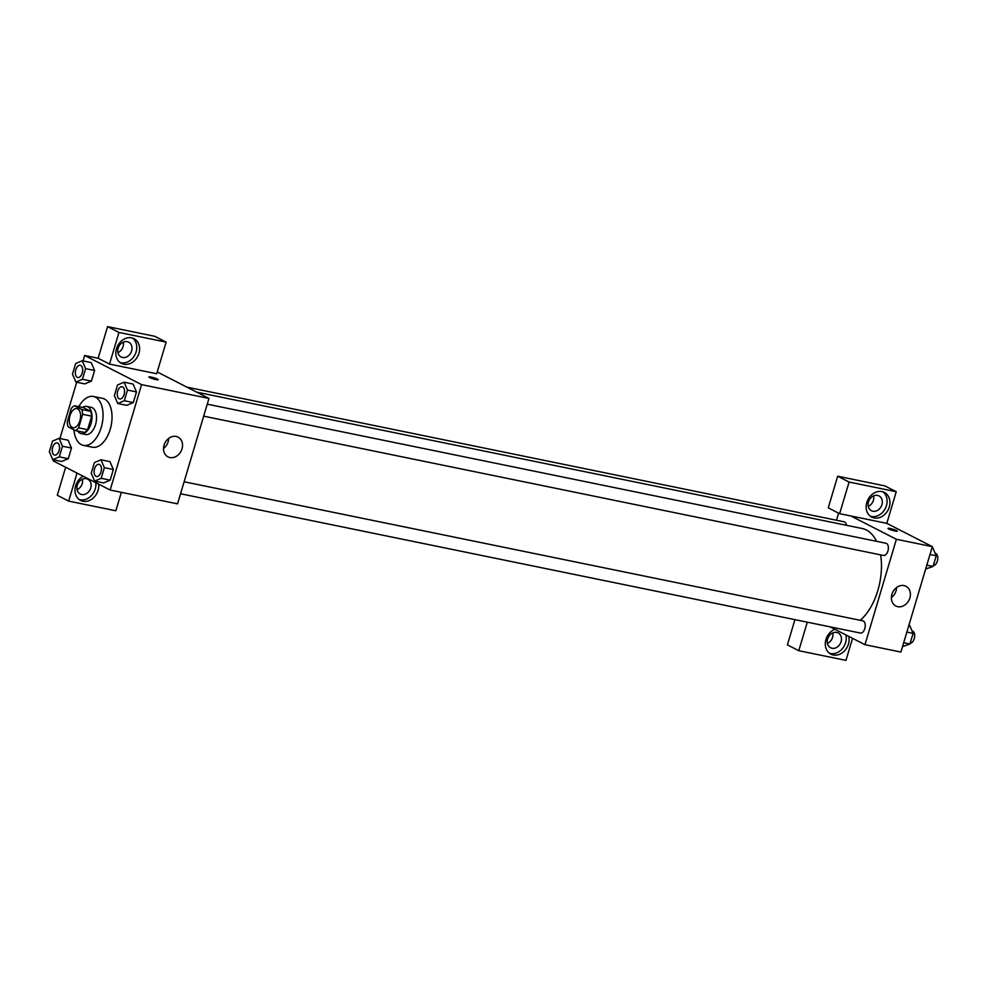 <?xml version="1.0" encoding="UTF-8"?>
<svg xmlns="http://www.w3.org/2000/svg" width="987" height="987" viewBox="0 0 987 987"><rect width="100%" height="100%" fill="white"/><g stroke="black" fill="none" stroke-linecap="round" stroke-linejoin="round"><path stroke-width="1.48" d="M72.187 427.383A9.71 5.453 101.6 0 1 69.769 416.329A9.71 5.453 101.6 0 1 76.887 408.655A9.71 5.453 101.6 0 1 80.28 419.253A9.71 5.453 101.6 0 1 72.989 427.667A9.71 5.453 101.6 0 1 72.187 427.383M78.615 427.84L82.649 414.318A13.176 7.402 101.6 0 0 81.736 409.482L74.432 405.743A13.176 7.402 101.6 0 0 71.261 408.482L67.239 422.004A13.176 7.402 101.6 0 0 68.152 426.828L75.444 430.566A13.176 7.402 101.6 0 0 78.615 427.84L87.609 429.678L91.631 416.156L82.649 414.318M87.609 429.678A13.176 7.402 101.6 0 1 84.438 432.405L75.444 430.566M91.631 416.156A13.176 7.402 101.6 0 0 90.718 411.332L83.426 407.594L74.432 405.743M77.739 431.035A13.867 7.797 -78.4 0 0 81.144 433.577A13.867 7.797 -78.4 0 0 91.557 421.56A13.867 7.797 -78.4 0 0 86.708 406.422A13.867 7.797 -78.4 0 0 82.575 407.421M86.708 406.422L91.199 407.335A13.867 7.797 101.6 0 1 96.06 422.485A13.867 7.797 101.6 0 1 85.635 434.502L81.144 433.577M90.718 411.332L81.736 409.482M78.812 406.644A24.959 14.028 101.6 0 1 93.432 396.478A24.959 14.028 101.6 0 1 102.167 423.731A24.959 14.028 101.6 0 1 83.414 445.371A24.959 14.028 101.6 0 1 81.353 444.643A24.959 14.028 101.6 0 1 73.926 429.789M93.432 396.478L102.414 398.316A24.959 14.028 101.6 0 1 111.149 425.582A24.959 14.028 101.6 0 1 92.396 447.21L83.414 445.371M53.569 459.806L53.249 460.904L110.149 490.033L141.573 384.622L84.672 355.48L83.044 360.921M76.702 382.228L59.923 438.512M52.743 459.646L61.725 461.484L68.288 458.708L71.471 448.061L68.078 440.177L59.097 438.339L52.521 441.115L49.35 451.762L52.743 459.646L59.306 456.87L62.477 446.21L59.097 438.339M75.876 382.055L84.857 383.894L91.421 381.118L94.604 370.47L91.211 362.599L82.217 360.761L75.654 363.524L72.483 374.184L75.876 382.055L82.439 379.279L85.61 368.632L82.217 360.761M117.749 403.498L126.731 405.349L133.307 402.573L136.477 391.913L133.085 384.042L124.103 382.203L117.539 384.979L114.356 395.627L117.749 403.498L124.313 400.722L127.496 390.075L124.103 382.203M94.616 481.088L103.61 482.927L110.174 480.151L113.345 469.504L109.952 461.632L100.97 459.782L94.407 462.558L91.236 473.217L94.616 481.088L101.192 478.313L104.363 467.665L100.97 459.782M156.045 379.613A4.849 0.617 -163.4 0 1 151.233 378.218A4.849 0.617 -163.4 0 1 148.901 376.96A4.849 0.617 -163.4 0 1 153.738 377.75A4.849 0.617 -163.4 0 1 158.204 379.724A4.849 0.617 -163.4 0 1 156.045 379.613M109.532 364.08L118.958 332.446L166.137 342.119L156.699 373.74L109.532 364.08L98.145 358.244L84.672 355.48M110.149 490.033L177.537 503.851L208.96 398.44L141.573 384.622M208.96 398.44L157.241 371.951M158.204 379.724A4.849 0.617 16.6 0 0 153.738 377.75A4.849 0.617 16.6 0 0 148.901 376.96M116.491 348.719A13.867 11.326 -62.9 0 1 134.035 338.689A13.867 11.326 -62.9 0 1 137.798 356.184A13.867 11.326 -62.9 0 1 121.401 363.364A13.867 11.326 -62.9 0 1 116.491 348.719M120.044 362.513A13.867 11.326 117.1 0 0 134.96 354.728A13.867 11.326 117.1 0 0 132.554 338.085M127.237 341.662A8.315 6.798 -62.9 0 1 128.668 342.168A8.315 6.798 -62.9 0 1 131.308 351.816A8.315 6.798 -62.9 0 1 122.524 357.479A8.315 6.798 -62.9 0 1 121.08 356.973A8.315 6.798 -62.9 0 1 118.44 347.313A8.315 6.798 -62.9 0 1 127.237 341.662M123.301 342.131A8.315 6.798 -62.9 0 1 117.922 352.63M166.137 342.119L154.749 336.296L107.571 326.623L118.958 332.446M98.145 358.244L107.571 326.623M164.052 445.162A11.091 9.068 -62.9 0 1 178.092 437.13A11.091 9.068 -62.9 0 1 181.102 451.133A11.091 9.068 -62.9 0 1 167.975 456.87A11.091 9.068 -62.9 0 1 164.052 445.162M163.521 448.505A11.091 9.068 117.1 0 0 168.691 438.401M98.663 484.161A13.867 11.326 -62.9 0 1 93.309 497.979A13.867 11.326 -62.9 0 1 80.552 500.397A13.867 11.326 -62.9 0 1 75.641 485.764A13.867 11.326 -62.9 0 1 83.142 476.215M77.035 473.081L68.671 501.112L115.849 510.785L121.352 492.34M79.194 499.545A13.867 11.326 117.1 0 0 91.149 495.869A13.867 11.326 117.1 0 0 95.813 482.705M86.375 478.695A8.315 6.798 -62.9 0 1 87.818 479.201A8.315 6.798 -62.9 0 1 90.459 488.861A8.315 6.798 -62.9 0 1 81.662 494.512A8.315 6.798 -62.9 0 1 80.231 494.006A8.315 6.798 -62.9 0 1 77.591 484.358A8.315 6.798 -62.9 0 1 86.375 478.695M82.439 479.176A8.315 6.798 -62.9 0 1 77.072 489.663M68.671 501.112L57.295 495.289L65.648 467.258M196.734 392.172L862.243 528.526A49.905 28.055 101.6 0 1 876.555 541.32M880.626 554.879A49.905 28.055 101.6 0 1 860.257 620.305M180.547 493.759L860.356 633.049A6.23 3.504 -78.4 0 0 864.933 628.114A6.23 3.504 -78.4 0 0 863.366 621.02A6.23 3.504 -78.4 0 0 862.848 620.835L184.125 481.767M186.925 387.151L844.107 521.802A6.23 3.504 101.6 0 1 846.427 525.294M207.258 404.176L885.981 543.245A6.23 3.504 101.6 0 1 888.164 550.055A6.23 3.504 101.6 0 1 883.476 555.459L203.68 416.169M836.482 520.235L838.592 513.141M830.104 626.844L864.97 644.696L896.393 539.284L850.868 515.979L839.641 513.672L849.067 482.051L896.245 491.711L886.807 523.344L850.868 515.979M868.252 506.368A8.315 6.798 117.1 0 0 873.618 495.881M827.39 643.413A8.315 6.798 117.1 0 0 832.769 632.914M839.641 513.672L828.253 507.849L837.679 476.215L884.858 485.888L896.245 491.711M807.292 622.168L798.779 650.704L787.404 644.881L794.93 619.639M872.841 511.217A8.315 6.798 -62.9 0 1 871.41 510.711A8.315 6.798 -62.9 0 1 868.77 501.051A8.315 6.798 -62.9 0 1 877.554 495.4A8.315 6.798 -62.9 0 1 878.998 495.906A8.315 6.798 -62.9 0 1 881.638 505.566A8.315 6.798 -62.9 0 1 872.841 511.217M870.374 516.25A13.867 11.326 117.1 0 0 885.29 508.478A13.867 11.326 117.1 0 0 882.884 491.822M866.808 502.469A13.867 11.326 -62.9 0 1 884.364 492.427A13.867 11.326 -62.9 0 1 888.127 509.934A13.867 11.326 -62.9 0 1 871.731 517.102A13.867 11.326 -62.9 0 1 866.808 502.469M831.992 648.249A8.315 6.798 -62.9 0 1 830.56 647.743A8.315 6.798 -62.9 0 1 828.303 637.244A8.315 6.798 -62.9 0 1 838.136 632.938A8.315 6.798 -62.9 0 1 840.788 642.599A8.315 6.798 -62.9 0 1 831.992 648.249M829.512 653.295A13.867 11.326 117.1 0 0 842.047 649.002A13.867 11.326 117.1 0 0 845.871 634.925M848.709 636.381A13.867 11.326 -62.9 0 1 844.23 651.161A13.867 11.326 -62.9 0 1 830.869 654.147A13.867 11.326 -62.9 0 1 825.959 639.502A13.867 11.326 -62.9 0 1 834.866 629.287M798.779 650.704L845.958 660.377L852.534 638.33M849.067 482.051L837.679 476.215M864.97 644.696L900.909 652.062L932.333 546.65L886.807 523.344M904.043 585.599A11.091 9.068 -62.9 0 1 905.955 586.266A11.091 9.068 -62.9 0 1 908.965 600.269A11.091 9.068 -62.9 0 1 895.838 606.006A11.091 9.068 -62.9 0 1 892.322 593.125A11.091 9.068 -62.9 0 1 904.043 585.599M932.333 546.65L896.393 539.284M891.384 597.641A11.091 9.068 117.1 0 0 896.554 587.536M895.135 531.055A4.849 0.617 -163.4 0 1 890.323 529.661A4.849 0.617 -163.4 0 1 888.004 528.39A4.849 0.617 -163.4 0 1 892.828 529.18A4.849 0.617 -163.4 0 1 897.294 531.166A4.849 0.617 -163.4 0 1 895.135 531.055M902.525 646.621L909.928 644.017L913.098 633.37L909.706 625.499L908.879 625.326M909.928 644.017L903.685 642.747M913.098 633.37L906.868 632.087M912.037 630.915L912.272 630.964A6.23 3.504 101.6 0 1 914.517 637.429A6.23 3.504 101.6 0 1 910.162 643.216M925.658 569.043L933.048 566.439L936.231 555.78L932.838 547.908L932.012 547.736M933.048 566.439L926.818 565.156M936.231 555.78L929.988 554.509M935.17 553.325L935.405 553.374A6.23 3.504 101.6 0 1 937.65 559.839A6.23 3.504 101.6 0 1 933.295 565.625M99.045 464.334L99.008 464.322A6.23 3.504 101.6 0 1 99.045 464.334A6.23 3.504 101.6 0 1 101.229 471.144A6.23 3.504 101.6 0 1 96.541 476.548A6.23 3.504 101.6 0 1 96.529 476.536L96.504 476.536A6.23 3.504 101.6 0 1 95.998 476.351A6.23 3.504 101.6 0 1 94.431 469.257A6.23 3.504 101.6 0 1 99.008 464.322A6.23 3.504 101.6 0 1 101.192 471.132A6.23 3.504 101.6 0 1 96.504 476.536M103.61 482.927L110.174 480.151L101.192 478.313M110.174 480.151L113.345 469.504L104.363 467.665M113.345 469.504L109.952 461.632M122.178 386.744L122.141 386.744A6.23 3.504 101.6 0 1 122.178 386.744A6.23 3.504 101.6 0 1 124.362 393.554A6.23 3.504 101.6 0 1 119.674 398.958A6.23 3.504 101.6 0 1 119.661 398.958L119.637 398.945A6.23 3.504 101.6 0 1 119.119 398.773A6.23 3.504 101.6 0 1 117.564 391.666A6.23 3.504 101.6 0 1 122.141 386.744A6.23 3.504 101.6 0 1 124.325 393.554A6.23 3.504 101.6 0 1 119.637 398.945M126.731 405.349L133.307 402.573L124.313 400.722M133.307 402.573L136.477 391.913L127.496 390.075M136.477 391.913L133.085 384.042M57.172 442.879L57.135 442.879A6.23 3.504 101.6 0 1 57.172 442.879A6.23 3.504 101.6 0 1 59.343 449.69A6.23 3.504 101.6 0 1 54.667 455.093A6.23 3.504 101.6 0 1 54.643 455.093A6.23 3.504 101.6 0 1 54.112 454.908A6.23 3.504 101.6 0 1 52.558 447.814A6.23 3.504 101.6 0 1 57.135 442.879A6.23 3.504 101.6 0 1 59.319 449.69A6.23 3.504 101.6 0 1 54.63 455.093L54.63 455.093M61.725 461.484L68.288 458.708L59.306 456.87M68.288 458.708L71.471 448.061L62.477 446.21M71.471 448.061L68.078 440.177M80.292 365.301L80.255 365.289A6.23 3.504 101.6 0 1 80.292 365.301A6.23 3.504 101.6 0 1 82.476 372.111A6.23 3.504 101.6 0 1 77.8 377.515A6.23 3.504 101.6 0 1 77.776 377.503A6.23 3.504 101.6 0 1 77.245 377.318A6.23 3.504 101.6 0 1 75.678 370.224A6.23 3.504 101.6 0 1 80.255 365.289A6.23 3.504 101.6 0 1 82.439 372.099A6.23 3.504 101.6 0 1 77.763 377.503L77.763 377.503M84.857 383.894L91.421 381.118L82.439 379.279M91.421 381.118L94.604 370.47L85.61 368.632M94.604 370.47L91.211 362.599"/></g></svg>
